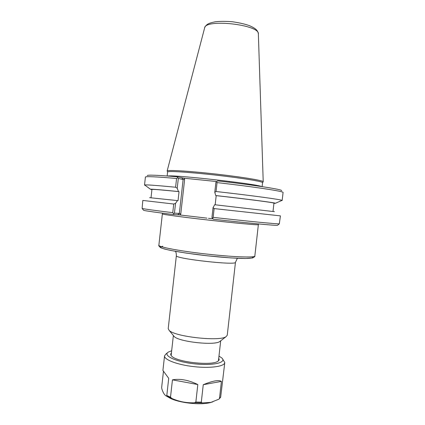 <?xml version="1.0" encoding="UTF-8"?>
<svg xmlns="http://www.w3.org/2000/svg" width="425" height="425" viewBox="0 0 425 425"><rect width="100%" height="100%" fill="white"/><g stroke="black" fill="none" stroke-linecap="round" stroke-linejoin="round"><path stroke-width="0.64" d="M220.389 341.052L219.698 341.583C214.258 345.743 178.553 341.737 174.17 336.478L173.618 335.808M206.954 218.137L179.706 214.944L180.758 214.072L179.339 213.435L174.447 213.148L173.076 214.503L179.706 214.944M143.485 210.147L143.613 210.301C145.345 210.864 155.167 212.266 173.076 214.503M274.428 211.671L214.705 204.733L213.063 207.597L211.947 217.52L213.462 219.236C247.929 223.083 275.942 225.691 277.456 225.314L277.61 225.192M208.489 218.312L213.053 218.843M227.253 335.245L226.026 336.701C219.55 341.721 174.287 336.642 169.086 330.315L168.21 328.621L176.364 255.659C173.958 258.613 237.155 265.699 235.466 262.289L227.253 335.245M180.758 214.072L184.647 179.276L183.812 178.192L216.676 181.533M281.562 190.697C283.571 189.662 254.984 185.119 217.759 180.901L215.911 182.229L214.784 192.27L215.735 195.542L216.197 195.633L215.172 204.786M183.812 178.192L177.283 176.8C157.181 175.116 147.178 174.728 147.273 175.637M167.147 175.982L167.593 171.982C167.413 170.808 189.093 172.114 215.326 175.068C241.565 178.001 262.995 181.528 262.554 182.633L263.218 181.741C263.691 180.583 242.016 176.981 215.443 174.006C188.881 171.02 166.945 169.734 167.147 170.962L167.222 171.132M184.647 179.276L183.122 179.562L179.339 213.435L177.767 214.742M174.447 213.148L175.536 203.378L177.464 200.589L178.038 200.664L179.042 191.638L178.479 191.542L177.22 188.28L178.325 178.399L183.122 179.562L181.879 177.947M177.283 176.8L177.703 177.73L176.566 178.479L175.594 187.228L177.22 188.28M178.325 178.399L177.703 177.73M145.18 185.348L144.521 185.056L145.414 177.044C145.764 176.242 156.15 176.72 176.566 178.479M144.521 185.056L144.67 184.971C146.296 184.657 156.602 185.406 175.594 187.228M212.346 218.168L213.148 217.366L214.131 208.585L213.063 207.597M214.131 208.585L280.42 215.873L279.326 223.832C277.892 224.15 248.822 221.356 213.148 217.366M175.536 203.378L173.719 204.027L172.752 212.665L173.697 213.658M172.752 212.665C154.073 210.37 143.863 208.962 142.115 208.441L142.811 200.435L173.719 204.027M214.784 192.27L216.049 191.505L217.048 182.612L216.442 181.672M217.048 182.612C254.878 186.883 284.399 191.441 283.066 192.482L282.158 200.494L281.451 200.632M149.584 197.667L177.464 200.589M151.018 197.758L151.943 189.465C152.246 189.146 161.282 189.874 179.042 191.638M151.916 189.709L150.407 189.21C152.07 189.061 161.431 189.837 178.479 191.542M215.735 195.542C248.019 199.182 274.295 202.608 275.501 203.24L273.918 203.389M216.049 191.505C252.052 195.564 281.111 199.543 282.035 200.377L282.158 200.494M216.197 195.633C249.183 199.352 274.98 202.762 273.944 203.15L273.009 211.443M166.074 353.85L164.549 355.842L162.918 370.446L168.714 378.324L166.791 395.537L166.425 396.058C164.624 395.277 163.099 392.843 161.819 388.737L161.659 387.398L163.45 371.381M166.802 396.265L169.952 398.14L166.403 396.047L171.727 398.39L170.51 397.168L172.449 379.844C180.147 378.489 188.604 380.056 197.822 384.545L195.856 402.05L194.395 402.767C186.564 403.102 179.01 401.646 171.727 398.39M220.655 397.205L224.788 362.599L222.551 358.875M203.256 384.71C212.67 380.827 218.721 379.727 221.409 381.406L219.502 398.347L219.008 399.128L210.933 402.379L202.173 402.932L201.296 402.172L203.256 384.71L221.409 381.406M164.549 355.842C163.885 359.651 177.337 364.804 193.837 366.632C210.338 368.507 224.597 366.462 224.788 362.599M172.449 379.844L197.822 384.545M169.952 398.14C179.244 402.942 200.026 405.275 210.152 402.65L212.835 401.848M171.668 350.752L168.332 352.081C162.483 355.481 175.679 361.808 194.342 363.827C212.999 365.93 226.998 362.615 221.839 357.999L218.981 356.06M171.408 353.063C170.414 353.972 170.51 355.002 171.684 356.15C176.683 362.063 211.581 365.978 217.765 361.319C219.167 360.464 219.486 359.476 218.721 358.371M162.281 213.132L162.361 213.924C161.601 214.312 181.948 217.074 207.57 219.969C235.168 223.109 259.239 225.303 258.368 224.692L258.623 223.938M258.368 224.692L254.83 256.031C255.112 257.81 233.107 257.04 206.47 254.038C179.828 251.063 158.201 246.936 158.87 245.268L162.361 213.924M162.78 246.288L160.485 246.856C160.289 247.408 161.622 248.126 164.486 248.997C171.44 250.846 185.964 253.258 202.619 255.255C219.348 257.199 235.62 258.421 245.018 258.49C251.419 258.416 253.868 257.858 252.365 256.817M261.455 186.532C256.865 183.924 172.858 174.5 167.806 176.03M167.158 170.94L204.606 28.002C204.908 18.472 260.18 24.671 258.363 34.032L263.213 181.714M166.791 395.537L170.51 397.168M195.856 402.05L201.296 402.172M219.502 398.347L220.75 396.876M194.395 402.767L202.173 402.932M173.368 335.506L171.132 355.523M220.697 340.813L218.445 360.83M188.514 215.98L186.83 215.778M254.83 256.031C255.223 256.28 254.501 256.923 252.657 257.964L245.692 258.496L230.934 257.922L207.347 255.797L186.065 253.066L170.776 250.458C165.543 249.316 162.132 248.37 160.544 247.626C158.992 246.218 158.435 245.432 158.87 245.268M176.364 255.659C176.317 253.385 175.992 251.945 175.387 251.329M237.378 258.283L235.466 262.289M229.123 182.235L229.218 181.379M219.698 341.583L226.026 336.701M174.17 336.478L169.086 330.315M262.103 186.633L262.554 182.649M167.593 171.982L167.147 170.977M277.456 225.314L279.326 223.832M143.613 210.301L142.115 208.441M204.643 27.864C205.201 26.233 206.385 24.9 208.202 23.874C209.764 23.083 212.128 22.392 215.3 21.792C220.001 21.239 225.648 21.218 232.247 21.739C239.148 22.716 244.896 24.028 249.486 25.675C252.376 26.945 254.474 28.13 255.797 29.229C257.311 30.605 258.166 32.162 258.358 33.894M150.407 189.21L144.67 184.971M275.501 203.24L282.035 200.377M220.687 397.141L219.008 399.128M210.152 402.65L210.933 402.379M167.556 352.707L166.196 353.77"/></g></svg>
